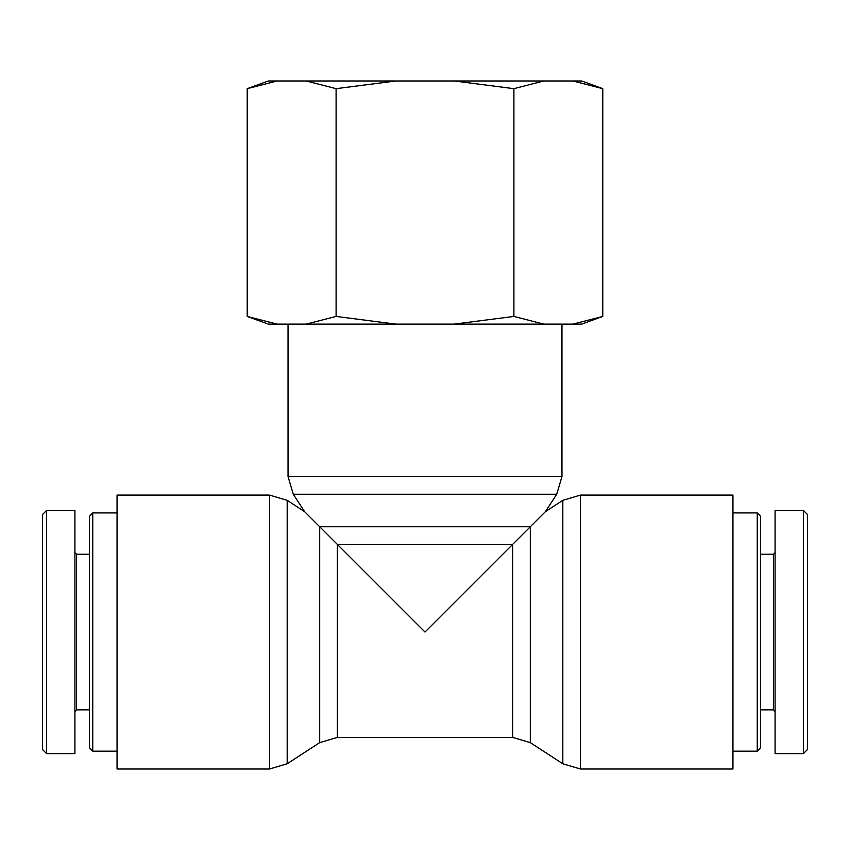 <?xml version="1.0" encoding="UTF-8"?>
<svg xmlns="http://www.w3.org/2000/svg" width="850" height="850" viewBox="0 0 850 850"><rect width="100%" height="100%" fill="white"/><g stroke="black" fill="none" stroke-linecap="round" stroke-linejoin="round"><path stroke-width="1.27" d="M287.183 763.768L287.183 500.331L304.598 511.658L319.696 526.745L319.696 742.634L287.183 763.768L269.524 769.006L117.056 769.006L117.056 495.093L269.524 495.093L269.524 769.006M562.817 500.331L562.817 763.768L580.476 769.006L580.476 495.093L562.817 500.331L545.403 511.658L530.304 526.745L319.696 526.745L425 632.049L512.635 544.414L512.635 737.407L530.304 742.634L530.304 526.745L512.635 544.414L337.365 544.414L337.365 737.407L319.696 742.634M288.044 476.574L293.282 494.243L556.718 494.243L561.956 476.574L288.044 476.574L288.044 324.105M580.476 495.093L732.944 495.093L732.944 769.006L580.476 769.006M92.746 512.922L89.505 516.173L89.505 747.936L92.746 751.177L92.746 512.922L117.056 512.922M46.548 510.489L42.5 514.537L42.5 749.498L46.548 753.546L46.548 510.489L74.917 510.499L74.917 753.61L46.548 753.61M74.917 711.471L76.532 709.846L76.532 554.253L74.917 552.638M76.532 709.846L89.505 709.846M757.254 751.177L760.495 747.936L760.495 516.173L757.254 512.922L757.254 751.177L732.944 751.177M803.452 510.489L807.5 514.537L807.5 749.498L803.452 753.546L803.452 510.489L775.083 510.499L775.083 753.61L803.452 753.61M775.083 552.638L773.468 554.253L773.468 709.846L775.083 711.471M773.468 709.846L760.495 709.846M247.212 88.666L268.281 80.994L277.047 80.994L247.212 88.666L247.212 316.434L277.047 324.105L268.281 324.105L247.212 316.434M306.266 80.994L395.771 80.994L336.101 88.666L306.266 80.994L277.047 80.994M454.229 80.994L543.734 80.994L513.899 88.666L454.229 80.994L395.771 80.994M602.788 316.434L581.719 324.105L572.953 324.105L602.788 316.434L602.788 88.666L572.953 80.994L543.734 80.994M572.953 80.994L581.719 80.994L602.788 88.666M513.899 316.434L543.734 324.105L454.229 324.105L513.899 316.434L513.899 88.666M336.101 316.434L395.771 324.105L306.266 324.105L336.101 316.434L336.101 88.666M277.047 324.105L306.266 324.105M543.734 324.105L572.953 324.105M395.771 324.105L454.229 324.105M287.183 500.331L269.524 495.093M545.403 511.658L556.718 494.243M304.598 511.658L293.282 494.243M561.956 476.574L561.956 324.105M530.304 742.634L562.817 763.768M337.365 737.407L512.635 737.407M92.746 751.177L117.056 751.177M76.532 554.253L89.505 554.253M757.254 512.922L732.944 512.922M773.468 554.253L760.495 554.253"/></g></svg>
